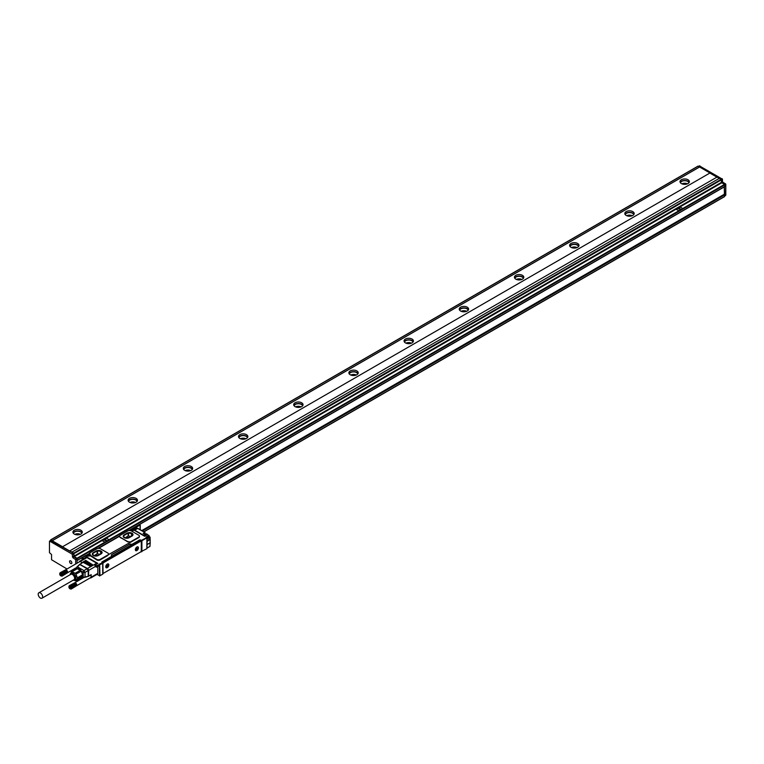 <?xml version="1.0" encoding="UTF-8"?>
<svg xmlns="http://www.w3.org/2000/svg" width="764" height="764" viewBox="0 0 764 764"><rect width="100%" height="100%" fill="white"/><g stroke="black" fill="none" stroke-linecap="round" stroke-linejoin="round"><path stroke-width="1.15" d="M709.851 173.056L62.486 546.804L709.851 173.056L716.918 177.133M62.486 546.804L69.658 550.949L717.024 177.067L719.287 178.375M62.486 546.68L52.219 540.75L699.585 167.001L697.933 166.294M698.01 166.122L50.644 539.871L52.219 540.75M50.644 539.871L50.558 540.559M77.049 563.202L77.049 558.856L74.289 556.937L73.468 553.279L50.835 540.53M77.049 560.442L77.049 558.217L74.289 556.622L102.051 540.597M69.658 550.825L73.745 553.117L74.289 556.622M74.013 553.594L721.388 179.836L721.111 179.359L719.344 178.346L71.978 552.095M721.388 182.071L722.486 181.431L722.486 179.206L721.388 179.836L721.388 182.386L724.425 184.458L77.049 558.217M77.326 558.694L724.692 184.936L724.425 184.458L725.523 183.828L723.04 182.386L721.932 183.026M725.8 195.135L724.692 195.775L725.8 195.135L725.8 184.305L724.692 184.936L724.692 186.531L138.972 524.696L724.692 186.531M709.851 172.922L699.585 167.001M681.373 183.57A4.679 2.703 180 0 1 679.998 181.66A4.679 2.703 180 0 1 682.892 179.158A4.679 2.703 180 0 1 687.992 179.741A4.679 2.703 180 0 1 689.367 181.66A4.679 2.703 180 0 1 686.473 184.153A4.679 2.703 180 0 1 681.373 183.57M626.184 215.429A4.679 2.703 180 0 1 624.809 213.519A4.679 2.703 180 0 1 627.702 211.026A4.679 2.703 180 0 1 632.802 211.609A4.679 2.703 180 0 1 634.177 213.519A4.679 2.703 180 0 1 631.284 216.021A4.679 2.703 180 0 1 626.184 215.429M570.994 247.297A4.679 2.703 180 0 1 569.619 245.387A4.679 2.703 180 0 1 572.513 242.885A4.679 2.703 180 0 1 577.613 243.468A4.679 2.703 180 0 1 578.988 245.387A4.679 2.703 180 0 1 576.094 247.88A4.679 2.703 180 0 1 570.994 247.297M515.805 279.156A4.679 2.703 180 0 1 514.43 277.246A4.679 2.703 180 0 1 517.323 274.744A4.679 2.703 180 0 1 522.433 275.336A4.679 2.703 180 0 1 523.798 277.246A4.679 2.703 180 0 1 520.905 279.748A4.679 2.703 180 0 1 515.805 279.156M460.616 311.024A4.679 2.703 180 0 1 459.24 309.105A4.679 2.703 180 0 1 462.134 306.612A4.679 2.703 180 0 1 467.243 307.195A4.679 2.703 180 0 1 468.609 309.105A4.679 2.703 180 0 1 465.715 311.607A4.679 2.703 180 0 1 460.616 311.024M405.426 342.883A4.679 2.703 180 0 1 404.06 340.973A4.679 2.703 180 0 1 406.945 338.471A4.679 2.703 180 0 1 412.054 339.063A4.679 2.703 180 0 1 413.419 340.973A4.679 2.703 180 0 1 410.535 343.466A4.679 2.703 180 0 1 405.426 342.883M350.237 374.752A4.679 2.703 180 0 1 348.871 372.832A4.679 2.703 180 0 1 351.755 370.339A4.679 2.703 180 0 1 356.864 370.922A4.679 2.703 180 0 1 358.23 372.832A4.679 2.703 180 0 1 355.346 375.334A4.679 2.703 180 0 1 350.237 374.752M295.047 406.61A4.679 2.703 180 0 1 293.682 404.7A4.679 2.703 180 0 1 296.566 402.198A4.679 2.703 180 0 1 301.675 402.79A4.679 2.703 180 0 1 303.041 404.7A4.679 2.703 180 0 1 300.156 407.193A4.679 2.703 180 0 1 295.047 406.61M239.858 438.469A4.679 2.703 180 0 1 238.492 436.559A4.679 2.703 180 0 1 241.376 434.067A4.679 2.703 180 0 1 246.486 434.649A4.679 2.703 180 0 1 247.851 436.559A4.679 2.703 180 0 1 244.967 439.061A4.679 2.703 180 0 1 239.858 438.469M184.668 470.337A4.679 2.703 180 0 1 183.303 468.427A4.679 2.703 180 0 1 186.187 465.925A4.679 2.703 180 0 1 191.296 466.517A4.679 2.703 180 0 1 192.662 468.427A4.679 2.703 180 0 1 189.778 470.92A4.679 2.703 180 0 1 184.668 470.337M129.479 502.196A4.679 2.703 180 0 1 128.113 500.286A4.679 2.703 180 0 1 130.997 497.794A4.679 2.703 180 0 1 136.107 498.376A4.679 2.703 180 0 1 137.472 500.286A4.679 2.703 180 0 1 134.588 502.788A4.679 2.703 180 0 1 129.479 502.196M74.289 534.065A4.679 2.703 180 0 1 72.924 532.155A4.679 2.703 180 0 1 75.808 529.653A4.679 2.703 180 0 1 80.917 530.235A4.679 2.703 180 0 1 82.283 532.155A4.679 2.703 180 0 1 79.399 534.647A4.679 2.703 180 0 1 74.289 534.065M52.219 540.692L699.585 166.934M51.112 540.368L49.459 541.332L49.459 552.668L51.551 554.521L51.551 559.745L67.022 568.989M49.736 541.17L72.083 554.072L72.914 557.739L75.674 559.649L75.674 563.994M102.051 540.625L104.926 542.125L108.899 539.67L106.578 538.238L102.051 540.625L104.926 542.058M722.486 179.206L699.585 165.979M722.486 181.431L723.04 182.386M725.8 184.305L725.523 183.828M142.4 530.999L724.692 194.82L724.425 186.827M689.176 182.424A4.679 2.703 0 0 0 687.992 181.278A4.679 2.703 0 0 0 680.189 182.424M633.986 214.283A4.679 2.703 0 0 0 632.802 213.137A4.679 2.703 0 0 0 625 214.283M578.797 246.151A4.679 2.703 0 0 0 577.613 245.005A4.679 2.703 0 0 0 569.81 246.151M523.607 278.01A4.679 2.703 0 0 0 522.433 276.864A4.679 2.703 0 0 0 514.621 278.01M468.418 309.878A4.679 2.703 0 0 0 467.243 308.723A4.679 2.703 0 0 0 459.431 309.878M413.228 341.737A4.679 2.703 0 0 0 412.054 340.591A4.679 2.703 0 0 0 404.252 341.737M358.039 373.596A4.679 2.703 0 0 0 356.864 372.45A4.679 2.703 0 0 0 349.062 373.596M302.85 405.464A4.679 2.703 0 0 0 301.675 404.318A4.679 2.703 0 0 0 293.873 405.464M247.66 437.323A4.679 2.703 0 0 0 246.486 436.177A4.679 2.703 0 0 0 238.683 437.323M192.471 469.192A4.679 2.703 0 0 0 191.296 468.046A4.679 2.703 0 0 0 183.494 469.192M137.281 501.05A4.679 2.703 0 0 0 136.107 499.904A4.679 2.703 0 0 0 128.304 501.05M82.092 532.919A4.679 2.703 0 0 0 80.917 531.773A4.679 2.703 0 0 0 73.115 532.919M71.625 571.653L70.527 571.023M72.36 571.214L72.36 569.963M74.375 570.049L73.287 569.428M69.705 560.986A1.614 0.936 -120 0 0 70.021 562.858A1.614 0.936 -120 0 0 71.51 563.593A1.614 0.936 -120 0 0 71.711 563.412A1.614 0.936 -120 0 0 71.386 561.54A1.614 0.936 -120 0 0 69.896 560.805A1.614 0.936 -120 0 0 69.705 560.986M73.745 570.421L73.745 569.686M676.016 209.279L678.89 210.749L676.016 209.25L106.244 538.171M724.692 194.82L724.692 196.405L143.785 531.801L724.692 196.405M724.282 186.903L724.425 194.343L141.846 530.684M688.927 182.806A4.288 2.483 0 0 0 687.724 181.431A4.288 2.483 0 0 0 683.35 180.829A4.288 2.483 0 0 0 680.447 182.806M633.738 214.665A4.288 2.483 0 0 0 632.535 213.299A4.288 2.483 0 0 0 628.161 212.698A4.288 2.483 0 0 0 625.258 214.665M578.549 246.533A4.288 2.483 0 0 0 577.345 245.158A4.288 2.483 0 0 0 572.971 244.556A4.288 2.483 0 0 0 570.068 246.533M523.359 278.392A4.288 2.483 0 0 0 522.156 277.026A4.288 2.483 0 0 0 517.782 276.415A4.288 2.483 0 0 0 514.879 278.392M468.17 310.251A4.288 2.483 0 0 0 466.966 308.885A4.288 2.483 0 0 0 462.602 308.284A4.288 2.483 0 0 0 459.689 310.251M412.98 342.119A4.288 2.483 0 0 0 411.777 340.754A4.288 2.483 0 0 0 407.413 340.142A4.288 2.483 0 0 0 404.5 342.119M357.791 373.978A4.288 2.483 0 0 0 356.587 372.612A4.288 2.483 0 0 0 352.223 372.011A4.288 2.483 0 0 0 349.31 373.978M302.601 405.846A4.288 2.483 0 0 0 301.398 404.471A4.288 2.483 0 0 0 297.034 403.869A4.288 2.483 0 0 0 294.121 405.846M247.412 437.705A4.288 2.483 0 0 0 246.209 436.339A4.288 2.483 0 0 0 241.844 435.738A4.288 2.483 0 0 0 238.931 437.705M192.222 469.573A4.288 2.483 0 0 0 191.019 468.198A4.288 2.483 0 0 0 186.655 467.597A4.288 2.483 0 0 0 183.742 469.573M137.033 501.432A4.288 2.483 0 0 0 135.83 500.067A4.288 2.483 0 0 0 131.465 499.465A4.288 2.483 0 0 0 128.553 501.432M81.844 533.301A4.288 2.483 0 0 0 80.64 531.925A4.288 2.483 0 0 0 76.276 531.324A4.288 2.483 0 0 0 73.363 533.301M141.712 530.608L724.282 194.257M103.665 539.957L106.626 540.721L105.394 539.088L103.665 539.957L106.626 540.721M687.447 183.838A4.288 2.483 0 0 0 681.918 183.838M632.258 215.706A4.288 2.483 0 0 0 626.728 215.706M577.068 247.565A4.288 2.483 0 0 0 571.539 247.565M521.879 279.433A4.288 2.483 0 0 0 516.349 279.433M466.689 311.292A4.288 2.483 0 0 0 461.16 311.292M411.5 343.151A4.288 2.483 0 0 0 405.971 343.151M356.31 375.019A4.288 2.483 0 0 0 350.781 375.019M301.121 406.878A4.288 2.483 0 0 0 295.592 406.878M245.932 438.746A4.288 2.483 0 0 0 240.412 438.746M190.742 470.605A4.288 2.483 0 0 0 185.222 470.605M135.562 502.473A4.288 2.483 0 0 0 130.033 502.473M80.373 534.332A4.288 2.483 0 0 0 74.843 534.332M683.599 184.286A2.731 1.576 180 0 1 685.766 184.286M628.409 216.155A2.731 1.576 180 0 1 630.577 216.155M573.22 248.013A2.731 1.576 180 0 1 575.387 248.013M518.03 279.872A2.731 1.576 180 0 1 520.198 279.872M462.841 311.741A2.731 1.576 180 0 1 465.009 311.741M407.661 343.599A2.731 1.576 180 0 1 409.819 343.599M352.471 375.468A2.731 1.576 180 0 1 354.63 375.468M297.282 407.327A2.731 1.576 180 0 1 299.44 407.327M242.093 439.195A2.731 1.576 180 0 1 244.251 439.195M186.903 471.054A2.731 1.576 180 0 1 189.061 471.054M131.714 502.922A2.731 1.576 180 0 1 133.872 502.922M76.524 534.781A2.731 1.576 180 0 1 78.682 534.781M677.639 208.61L680.59 209.346L679.358 207.712L677.63 208.582L680.59 209.279M682.749 208.515L679.989 206.863L676.016 209.317M682.749 208.457L678.89 210.683M85.769 555.6L86.599 555.762A2.111 1.213 0 0 0 89.827 555.59M89.464 553.47L88.634 554.206M86.322 555.6L82.292 557.605L82.015 558.856L82.837 559.449L82.101 559.028L81.901 557.93L83.677 558.408L82.101 557.586L85.855 555.428L86.599 555.762M102.061 562.333L102.414 561.76L101.765 562.103L102.72 562.705L99.186 564.176L98.909 565.866M102.271 561.76L131.8 544.646A1.948 1.127 0 0 0 129.04 544.646L111.936 554.521A1.948 1.127 0 0 0 111.372 555.218M111.936 554.521L111.936 554.33A1.948 1.127 0 0 0 111.363 555.122A1.948 1.127 0 0 0 111.936 555.925M111.936 554.33L129.04 544.646M139.249 540.788L139.525 539.986L131.8 544.446A1.948 1.127 0 0 0 129.04 544.446M139.525 539.986L140.137 539.89L140.137 540.587M141.006 551.675L146.869 548.686L146.869 537.531L141.35 540.406L140.137 539.89M89.579 553.528A2.111 1.213 0 0 1 90.2 554.387A2.111 1.213 0 0 1 89.923 554.989L96.808 559.429A2.34 1.356 0 0 0 100.122 559.429L107.848 554.97A2.34 1.356 0 0 0 108.536 554.005A2.34 1.356 0 0 0 107.848 553.05L100.342 548.724A2.34 1.356 0 0 0 97.028 548.724L89.694 552.955L89.579 554.043L88.634 554.043L89.464 553.337M89.579 553.547L89.579 554.024A2.111 1.213 0 0 1 90.152 554.645M98.594 548.323L119.528 536.242M107.848 554.97L138.752 537.627A2.34 1.356 0 0 0 139.44 536.672A2.34 1.356 0 0 0 139.401 536.423M108.507 554.215L107.848 555.476L100.122 559.936A2.34 1.356 0 0 1 96.808 559.936L96.808 559.429M89.923 555.495L96.808 559.936M97.238 563.651A1.557 0.898 60 0 0 96.703 563.183L86.991 557.577A1.557 0.898 -120 0 0 86.408 557.433A1.557 0.898 -120 0 0 86.208 557.5L79.58 561.32A1.557 0.898 -120 0 0 79.265 561.922M89.073 554.769L89.197 554.836A1.557 0.898 180 0 1 89.655 555.476A1.557 0.898 180 0 1 89.646 555.543M133.242 530.369A1.557 0.898 0 0 0 133.251 530.302A1.557 0.898 0 0 0 132.793 529.662L132.669 529.595M87.335 555.848A0.993 0.573 0 0 0 87.946 556.039M88.242 556.039A0.993 0.573 0 0 0 88.844 555.848M130.93 530.674A0.993 0.573 0 0 0 131.542 530.875M131.838 530.875A0.993 0.573 0 0 0 132.449 530.674M102.72 562.123L138.8 541.294M139.745 540.119L139.468 540.654L140.738 541.198L103.436 562.743L102.882 563.698L103.044 573.487L140.738 551.904L141.292 550.949L141.292 541.523L140.738 541.198M140.137 540.635L139.64 540.559M146.755 537.474L146.096 537.092L146.869 537.856L141.903 540.721L141.35 540.406L141.35 551.875M146.755 537.34L146.096 537.092L148.856 535.497L147.471 534.704L144.711 536.29L134.034 530.13M148.149 535.086L147.366 534.762M131.341 530.932A2.111 1.213 0 0 0 133.757 529.968L144.95 536.156M133.318 530.292L133.318 530.254A2.34 1.356 60 0 1 133.375 530.187L133.948 529.949L133.375 530.245A1.719 0.993 0 0 1 133.031 530.665M131.026 542.096L127.712 541.581A2.34 1.356 0 0 0 131.026 541.581L131.026 542.096M119.556 536.529L120.206 537.56A62.677 36.185 60 0 1 127.712 541.896M119.528 536.739L119.528 536.29A2.34 1.356 0 0 1 120.206 535.335L127.941 530.875A2.34 1.356 0 0 1 131.246 530.875L138.752 535.211A2.34 1.356 0 0 1 139.44 536.166A2.34 1.356 0 0 1 138.752 537.121L131.026 541.581M83.677 558.694A1.795 1.041 -120 0 0 83.601 558.732L86.437 556.813L83.782 558.599L86.437 556.813L97.802 563.374L94.822 565.226L96.426 565.771L99.683 564.462L99.96 575.769L96.875 574.442M98.995 565.818L99.072 564.873L96.703 566.248L96.703 567.012L98.995 565.818L96.617 567.184L95.462 566.611A2.187 1.261 -120 0 0 95.166 565.675L96.703 566.248L96.149 567.012L95.414 566.382M99.482 575.951L102.72 574.175L102.72 563.345L99.406 564.94L99.406 575.769M102.72 563.345L102.72 562.705L102.72 563.345M82.292 562.839L80.363 561.397A1.557 0.898 -120 0 0 79.58 561.32M102.491 562.008L139.468 540.654M133.987 529.968A2.34 1.356 60 0 1 134.693 530.187L143.804 535.449A1.872 1.079 60 0 1 144.434 536.003M101.058 553.91A3.514 2.025 0 0 0 102.09 552.477A3.514 2.025 0 0 0 99.922 550.605A3.514 2.025 0 0 0 96.092 551.045L93.332 552.639A3.514 2.025 0 0 0 92.301 554.072A3.514 2.025 0 0 0 94.469 555.944A3.514 2.025 0 0 0 98.298 555.504L101.058 553.91M119.528 536.29A2.34 1.356 0 0 0 120.206 537.245L127.712 541.581M131.962 536.07A3.514 2.025 0 0 0 132.993 534.638A3.514 2.025 0 0 0 130.825 532.766A3.514 2.025 0 0 0 126.996 533.205L124.236 534.8A3.514 2.025 0 0 0 123.214 536.232A3.514 2.025 0 0 0 125.382 538.104A3.514 2.025 0 0 0 129.202 537.665L131.962 536.07M97.802 566.506L97.802 573.382L91.183 577.202A1.557 0.898 -120 0 1 90.859 577.918A1.557 0.898 -120 0 1 90.181 577.899M90.859 577.918L97.477 574.098A1.557 0.898 -120 0 0 97.802 573.382M94.831 565.245L95.347 566.506L88.605 570.412L88.605 576.142L91.183 574.652L91.183 576.887A1.948 1.127 -120 0 0 90.534 575.158M90.257 577.861A1.948 1.127 -120 0 0 90.773 577.785A1.948 1.127 -120 0 0 91.183 576.887L91.183 577.202M81.805 562.982A1.948 1.127 -120 0 0 80.64 561.559A1.948 1.127 -120 0 0 79.666 561.464A1.948 1.127 -120 0 0 79.332 561.874M85.492 560.862L85.769 560.384L85.224 560.7L92.396 564.52M85.769 560.384L92.243 564.577M84.67 561.339L84.947 560.862L84.393 561.177L91.565 565.007M84.947 560.862L91.413 565.054M83.839 561.817L84.116 561.339L83.562 561.655L90.735 565.484M84.116 561.339L90.591 565.532M83.009 562.294L83.286 561.817L82.741 562.132L89.913 565.962M83.286 561.817L89.76 566.009M138.236 548.858A2.187 1.261 120 0 0 136.88 546.995A2.187 1.261 120 0 0 135.524 548.714A2.187 1.261 120 0 0 135.333 549.679A2.187 1.261 120 0 0 136.498 550.729A2.187 1.261 120 0 0 138.236 548.858M108.65 565.933A2.187 1.261 120 0 0 107.294 564.08A2.187 1.261 120 0 0 105.938 565.79A2.187 1.261 120 0 0 105.747 566.754A2.187 1.261 120 0 0 106.912 567.814A2.187 1.261 120 0 0 108.65 565.933M146.946 539.117L149.983 537.359L150.097 539.432L147.06 541.189L146.869 538.84M102.08 552.573A3.514 2.025 0 0 0 99.845 550.777A3.514 2.025 0 0 0 96.092 551.236L96.092 551.045M96.092 551.236L93.332 552.83A3.514 2.025 0 0 0 92.31 554.167M132.993 534.733A3.514 2.025 0 0 0 130.749 532.938A3.514 2.025 0 0 0 126.996 533.396L126.996 533.205M126.996 533.396L124.236 534.991A3.514 2.025 0 0 0 123.214 536.328M74.633 569.906L74.633 568.655L75.092 569.104A2.731 1.576 -120 0 0 76.429 568.33L76.744 567.432A1.557 0.898 -60 0 1 77.26 566.726L83.964 570.603L85.014 572.417A1.557 0.898 180 0 1 83.209 572.246A1.557 0.898 -60 0 1 83.964 570.603L87.144 568.769L88.194 570.584A1.557 0.898 180 0 0 88.605 570.412A1.557 0.898 -120 0 0 88.595 570.326A1.557 0.898 -120 0 0 87.497 568.502L79.714 564.329A1.175 0.678 -60 0 0 79.59 564.405M82.531 578.377L80.955 577.918M83.562 577.336L84.145 577.326A1.557 0.898 0 0 0 85.014 577.231L84.842 577.355A1.175 0.678 0 0 1 84.193 577.422M90.305 577.823A1.948 1.127 -120 0 0 90.801 577.765M76.887 568.597L76.686 567.346A1.175 0.678 -60 0 1 77.069 566.821L79.637 564.434A1.557 0.898 -60 0 1 79.991 564.166L82.569 562.676M75.025 568.301L75.292 568.597A2.34 1.356 -120 0 0 76.018 568.531A2.34 1.356 -120 0 0 76.333 568.196M147.06 544.56L150.107 542.784L149.983 546.279L146.869 548.218L149.906 546.461L146.946 548.036L147.06 541.189M137.835 546.995A2.025 1.175 120 0 0 137.778 546.967A2.025 1.175 120 0 0 136.823 547.034M135.333 549.612A2.025 1.175 120 0 0 135.753 550.481A2.025 1.175 120 0 0 135.811 550.51M108.249 564.08A2.025 1.175 120 0 0 108.201 564.042A2.025 1.175 120 0 0 107.237 564.109M105.747 566.687A2.025 1.175 120 0 0 106.167 567.556A2.025 1.175 120 0 0 106.225 567.585M146.019 535.488A1.872 1.079 -120 0 0 145.179 534.657L145.456 534.81A1.48 0.859 60 0 1 146.105 535.44M145.074 534.456A2.34 1.356 60 0 1 145.074 534.399L145.074 532.995L143.145 533.473L145.179 534.657L143.804 535.449M143.861 533.883L143.145 533.473L143.861 533.759M101.526 553.585L97.725 555.772M96.589 556.049L93.485 555.457L92.625 553.585L97.123 550.892L100.638 551.321L100.638 554.091M100.915 553.938L100.638 551.321M100.915 551.484L101.755 553.289M127.492 538.209L124.389 537.608L123.558 535.793L128.123 533.062L131.542 533.482L131.542 536.185M131.819 536.032L131.542 533.482M131.819 533.635L132.535 535.612L128.362 538.018M88.194 570.584L88.194 576.314L85.014 577.231L85.014 572.417L88.194 570.584A1.557 0.984 -11.2 0 0 88.605 570.336M82.741 575.674L77.384 578.768L75.942 580.812L81.299 577.718L82.741 575.674L81.366 571.176L83.209 572.246L83.209 577.145L84.145 577.326M90.448 577.66A1.757 1.012 -120 0 0 90.735 577.584A1.757 1.012 -120 0 0 90.486 575.187M81.767 563.011A1.757 1.012 -120 0 0 80.096 561.521A1.757 1.012 -120 0 0 79.819 561.597A1.757 1.012 -120 0 0 79.609 561.807M75.092 569.638L75.292 568.597M88.586 554.616L88.586 555.447L87.373 555.313L87.593 554.616L88.586 554.874M132.182 529.442L132.182 530.273L130.969 530.14L131.188 529.442L132.182 529.7M137.568 549.841A2.025 1.175 120 0 0 137.892 547.024A2.025 1.175 120 0 0 136.193 547.731A2.025 1.175 120 0 0 135.858 550.538A2.025 1.175 120 0 0 137.568 549.841M107.982 566.917A2.025 1.175 120 0 0 108.307 564.109A2.025 1.175 120 0 0 106.607 564.806A2.025 1.175 120 0 0 106.282 567.623A2.025 1.175 120 0 0 107.982 566.917M146.946 544.761L150.097 542.841L147.146 544.379M100.332 554.272L97.123 553.89L94.058 555.657M131.15 536.414L128.123 536.061L125.057 537.827M60.958 575.932L62.132 576.094L62.123 574.671L67.509 571.558L67.585 572.121A1.757 1.012 -120 0 0 67.585 572.121A1.757 1.012 -120 0 0 67.585 572.045A1.757 1.012 -120 0 0 67.576 571.892A1.757 1.012 -120 0 0 67.547 571.73A1.757 1.012 -120 0 0 67.509 571.558A1.757 1.012 -120 0 0 67.452 571.396A1.757 1.012 -120 0 0 67.433 571.348A1.757 1.012 -120 0 0 67.385 571.224A1.757 1.012 -120 0 0 67.308 571.061A1.757 1.012 -120 0 0 67.222 570.899A1.757 1.012 -120 0 0 67.127 570.746A1.757 1.012 -120 0 0 67.022 570.593A1.757 1.012 -120 0 0 66.907 570.45A1.757 1.012 -120 0 0 66.793 570.326A1.757 1.012 -120 0 0 66.669 570.211A1.757 1.012 -120 0 0 66.544 570.106A1.757 1.012 -120 0 0 66.411 570.011A1.757 1.012 -120 0 0 66.344 569.973A1.757 1.012 -120 0 0 66.315 569.954M81.127 571.042L80.535 569.839L78.09 568.435L77.174 568.76M88.452 555.266L87.955 554.826M131.389 529.872L131.991 529.872M136.66 549.096L137.262 548.686L136.766 549.679L136.164 549.326L136.766 548.017L137.377 548.371M107.075 566.172L107.686 565.771L107.409 566.63L106.578 566.401L107.189 565.102L107.791 565.446M145.093 534.389A2.731 1.576 60 0 0 145.103 534.475L146.019 533.96A1.757 1.012 60 0 1 147.49 534.561A1.757 1.012 60 0 1 147.557 534.647M98.203 555.495A1.948 1.127 0 0 0 95.815 555.667A1.948 1.127 0 0 0 95.519 555.886M129.04 537.627A1.948 1.127 0 0 0 126.719 537.827A1.948 1.127 0 0 0 126.423 538.047M81.366 571.176L75.942 574.108L77.384 577.823L82.741 574.729M77.384 578.768L77.384 577.823M73.143 580.201A3.543 2.044 -120 0 0 73.306 580.229L73.841 580.306A3.906 2.254 -120 0 1 73.564 580.248L75.942 580.812M81.299 571.014L77.002 568.54L71.644 571.625L70.202 574.624M65.78 569.801L60.289 572.924L65.666 569.81M65.561 569.839L60.289 572.675M67.222 572.924L62.027 576.151M67.308 572.866L62.132 576.094M67.385 572.79L62.218 576.018M67.452 572.694L62.295 575.922M67.509 572.589L62.361 575.808M67.547 572.475L62.419 575.684M67.576 572.341L62.457 575.54M67.585 572.198L62.476 575.387M62.123 574.671L67.509 571.558M67.452 571.396L66.067 569.82L60.767 572.981L66.153 569.877M66.411 570.011L60.958 572.761M66.029 569.839L60.518 572.914L65.905 569.81M80.592 570.135L75.235 573.229L75.942 574.108M70.298 574.108A4.097 2.368 60 0 1 74.585 574.643A4.097 2.368 60 0 1 75.951 578.74A4.097 2.368 60 0 1 73.879 580.306M71.644 571.625L75.235 573.229M77.708 568.473L72.351 571.567M59.735 573.812L60.079 572.771M59.726 573.64L59.726 573.955A1.557 0.898 60 0 1 60.557 573.201A1.557 0.898 60 0 1 61.798 574.538A1.557 0.898 60 0 1 60.824 575.865A1.557 0.898 60 0 1 59.859 574.643A1.557 0.898 60 0 1 59.726 573.955M62.486 575.235L67.585 572.284M62.476 575.063L67.576 572.112M62.457 574.881L67.557 571.93M62.419 574.7L67.519 571.749M62.361 574.509L67.471 571.567M62.075 574.499L67.404 571.376M67.385 571.224L62.295 574.327M67.308 571.061L61.932 574.165L67.328 571.195M67.222 570.899L61.846 574.003L67.232 571.014M67.127 570.746L61.75 573.85L67.127 570.832M67.022 570.593L61.645 573.697L67.022 570.67M66.907 570.45L61.531 573.563L66.898 570.507M66.793 570.326L61.406 573.43L66.774 570.355M61.101 572.838L61.282 573.315L66.63 570.221M61.387 573.038L66.497 570.097M61.244 572.933L66.353 569.982M74.92 580.067A3.906 2.254 -120 0 0 75.034 580.01A3.906 2.254 -120 0 0 75.264 575.961A3.906 2.254 -120 0 0 71.701 573.076A3.906 2.254 -120 0 0 71.128 573.248A3.906 2.254 -120 0 0 71.023 573.325M73.841 580.306A3.906 2.254 -120 0 0 74.242 580.315A3.906 2.254 -120 0 0 74.805 580.143A3.906 2.254 -120 0 0 75.044 576.085A3.906 2.254 -120 0 0 71.482 573.201A3.906 2.254 -120 0 0 70.909 573.382A3.906 2.254 -120 0 0 70.278 574.136A3.906 2.254 -120 0 0 70.192 574.404L70.183 574.165M61.378 574.538L60.824 575.33L60.28 573.907L61.378 574.538M73.306 580.229A3.543 2.044 -120 0 0 73.669 580.239A3.543 2.044 -120 0 0 74.585 576.82A3.543 2.044 -120 0 0 71.167 573.783A3.543 2.044 -120 0 0 70.078 574.633A3.543 2.044 -120 0 0 70.021 574.795M60.824 575.33L61.378 575.005M61.378 574.91L60.881 573.926M60.28 574.643L60.881 574.299M41.972 598.202L73.974 579.714A3.123 1.805 -120 0 0 74.624 578.358A3.123 1.805 -120 0 0 73.545 575.473A3.123 1.805 -120 0 0 71.31 574.165A3.123 1.805 -120 0 0 70.851 574.308L38.849 592.788A3.123 1.805 -120 0 0 38.2 594.153A3.123 1.805 -120 0 0 39.537 597.333A3.123 1.805 -120 0 0 41.972 598.202A3.123 1.805 -120 0 0 42.612 596.837A3.123 1.805 -120 0 0 41.275 593.657A3.123 1.805 -120 0 0 38.849 592.788M70.116 588.872L71.291 589.025L71.281 587.602L76.667 584.498L76.753 585.062A1.757 1.012 -120 0 0 76.753 585.062A1.757 1.012 -120 0 0 76.744 584.985A1.757 1.012 -120 0 0 76.734 584.823A1.757 1.012 -120 0 0 76.706 584.661A1.757 1.012 -120 0 0 76.667 584.498A1.757 1.012 -120 0 0 76.61 584.326A1.757 1.012 -120 0 0 76.601 584.288A1.757 1.012 -120 0 0 76.553 584.164A1.757 1.012 -120 0 0 76.476 584.002A1.757 1.012 -120 0 0 76.381 583.839A1.757 1.012 -120 0 0 76.285 583.677A1.757 1.012 -120 0 0 76.18 583.534A1.757 1.012 -120 0 0 76.075 583.39A1.757 1.012 -120 0 0 75.951 583.257A1.757 1.012 -120 0 0 75.827 583.142A1.757 1.012 -120 0 0 75.703 583.037A1.757 1.012 -120 0 0 75.569 582.951A1.757 1.012 -120 0 0 75.512 582.913A1.757 1.012 -120 0 0 75.474 582.894M76.381 585.864L71.186 589.082M76.476 585.807L71.291 589.025M76.553 585.721L71.377 588.948M76.61 585.635L71.463 588.853M76.667 585.53L71.52 588.748M76.706 585.405L71.577 588.624M76.734 585.272L71.615 588.481M76.744 585.138L71.635 588.328M71.281 587.602L76.667 584.498M71.233 587.44L76.591 584.326M71.167 587.268L76.553 584.164M71.09 587.105L76.476 584.002M71.004 586.943L76.381 583.839M70.909 586.79L76.285 583.677M70.804 586.637L76.18 583.534M70.689 586.494L76.075 583.39M68.894 586.742L69.343 585.654L69.935 585.921L75.225 582.751L75.951 583.257M75.569 582.951L70.116 585.701M75.311 582.817L69.973 585.644M75.187 582.77L69.839 585.606M75.063 582.751L69.705 585.587M74.939 582.741L69.572 585.596M71.644 588.165L76.753 585.214M71.635 587.994L76.744 585.052M71.615 587.822L76.715 584.871M71.577 587.631L76.677 584.689M71.52 587.449L76.629 584.498M71.463 587.268L76.562 584.317M71.377 587.077L76.486 584.135M71.291 586.895L76.39 583.944M71.186 586.723L76.295 583.772M71.071 586.551L76.18 583.601M70.956 586.389L76.056 583.438M70.823 586.236L75.932 583.295M70.259 585.778L70.45 586.246L75.798 583.152M70.555 585.978L75.655 583.028M70.412 585.873L75.369 582.827M74.834 582.751L69.457 585.616M74.729 582.779L69.237 585.711M70.956 587.478A1.557 0.898 60 0 1 69.992 588.805A1.557 0.898 60 0 1 69.018 587.583A1.557 0.898 60 0 1 68.884 586.895A1.557 0.898 60 0 1 69.715 586.141A1.557 0.898 60 0 1 70.956 587.478M70.536 587.478L69.992 588.261L69.438 586.838L70.536 587.478M69.992 588.261L70.536 587.946M70.536 587.841L70.04 586.867M69.438 587.583L70.04 587.229M50.835 539.89L698.21 166.141M73.468 553.279L72.083 554.072M73.745 553.757L72.36 554.549M73.745 555.982L72.36 556.784M74.289 556.937L72.914 557.739M76.772 558.379L75.397 559.172M77.049 558.856L75.674 559.649M85.663 555.476L77.326 560.289L85.663 555.476M721.665 182.863L680.218 206.796M721.388 182.386L74.013 556.144M722.209 178.728L73.745 553.117M699.862 165.817L698.754 166.457M82.015 558.532L82.99 559.353M130.377 530.56L129.259 530.493M119.547 536.099L98.355 548.342M82.999 558.656A2.187 1.261 -120 0 0 82.703 559.248M139.143 524.792L139.688 524.792M86.065 555.371L87.115 554.769M87.564 554.502L88.681 553.862M129.66 530.197L130.711 529.595M131.169 529.328L132.172 528.745M88.748 554.559L89.579 554.043M86.876 555.896L86.8 555.743C88.815 556.039 89.827 555.867 89.808 555.218A1.719 0.993 0 0 0 89.302 554.521L89.302 554.912M89.426 555.839A1.719 0.993 0 0 0 89.808 555.218M140.461 539.89L140.461 540.778M149.133 536.423L146.869 538.047L149.047 536.92L148.856 535.497L149.133 535.975L146.764 537.34M144.721 536.166L147.395 534.695L149.047 535.478L149.047 536.92L146.869 538.181M138.752 537.627L138.752 537.121M100.122 559.429L100.122 559.936M90.056 555.524L90.056 556.039M86.991 557.577L80.363 561.397M133.232 529.92L132.955 528.869L133.232 529.347L140.051 524.868L140.137 529.691M139.86 524.887L132.124 528.936L139.86 524.887M86.953 555.256A1.156 0.668 -0 0 0 86.943 555.352A1.156 0.668 -0 0 0 87.927 556.001A1.156 0.668 -0 0 0 89.197 555.533A1.156 0.668 -0 0 0 89.245 555.352A1.156 0.668 -0 0 0 89.226 555.256M130.548 530.082A1.156 0.668 -0 0 0 130.539 530.178A1.156 0.668 -0 0 0 131.523 530.837A1.156 0.668 -0 0 0 132.793 530.359A1.156 0.668 -0 0 0 132.84 530.178A1.156 0.668 -0 0 0 132.831 530.082M102.328 562.103L103.436 562.743M141.903 551.56L141.903 540.721M99.291 565.637L96.149 567.012M96.703 563.183L87.497 568.502A1.557 0.898 -60 0 0 87.144 568.769L79.637 564.434L76.018 568.531M86.981 554.97A1.156 0.668 -0 0 0 86.943 555.161A1.156 0.668 -0 0 0 87.927 555.81A1.156 0.668 -0 0 0 89.197 555.342A1.156 0.668 -0 0 0 89.245 555.161A1.156 0.668 -0 0 0 88.844 554.654M130.587 529.796A1.156 0.668 -0 0 0 130.539 529.987A1.156 0.668 -0 0 0 131.523 530.646A1.156 0.668 -0 0 0 132.793 530.168A1.156 0.668 -0 0 0 132.84 529.987A1.156 0.668 -0 0 0 132.449 529.481M149.238 536.614L149.983 537.359L149.706 536.882L146.869 538.524M134.693 530.187L137.73 528.44L144.797 532.518L143.145 533.473M133.824 529.901L136.565 528.325A2.34 1.356 60 0 1 137.73 528.44L138.007 528.602M85.005 577.298L88.519 576.323L91.183 574.652M95.347 566.506L96.703 567.012M88.194 576.371A1.175 0.678 0 0 0 88.328 576.304L91.097 574.834M83.286 577.298A2.34 1.356 -120 0 0 82.837 577.412A2.34 1.356 -120 0 0 82.407 578.004M77.193 566.697L82.378 562.657M150.241 542.583L149.983 545.964M87.134 554.865A0.993 0.573 -0 0 0 89.044 555.189A0.993 0.573 -0 0 0 87.134 554.865M130.73 529.691A0.993 0.573 -0 0 0 132.64 530.015A0.993 0.573 -0 0 0 130.73 529.691M149.983 538.792L146.946 540.864M145.026 534.428L144.988 532.498L137.931 528.421L136.565 528.325M88.605 576.142A1.557 0.898 180 0 1 88.194 576.314L82.837 577.412M81.366 577.632L81.872 577.918A2.731 1.576 -120 0 1 83.209 577.145M150.03 539.078L147.032 541.132M150.145 539.336L147.146 541.456M150.174 539.384L150.174 542.306M97.123 553.89L97.123 550.892M97.505 553.833L97.505 550.834M128.123 536.061L128.123 533.062M128.495 536.003L128.495 533.005M80.01 569.801A4.842 2.798 -120 0 0 78.291 568.808M80.535 569.839A5.071 2.932 -120 0 0 78.09 568.435M50.921 540.349L49.536 541.151M724.616 186.712L139.44 524.562M81.949 557.749L77.25 560.461M699.662 165.798L698.64 166.39M725.724 195.317L724.692 195.909M724.616 196.587L143.89 531.868M140.251 529.758L140.251 525.202L139.611 524.61L132.124 529.28M85.692 555.457L89.464 553.785M97.907 548.399L119.661 535.841M128.81 530.56L138.943 524.706M130.396 530.569L133.385 530.159M119.604 535.936L98.069 548.371M139.44 536.672L139.44 536.166M89.827 555.714L89.827 555.208M97.381 563.631L94.793 565.15M87.583 556.011L87 554.922L89.245 555.161L88.595 556.011M130.892 530.713L130.596 529.748L132.84 529.987L132.191 530.837M140.032 540.52L141.13 541.16M102.825 574.108L102.825 563.116M150.097 542.812L150.097 537.197L149.247 536.481M143.651 533.635L146.163 535.402M79.819 561.597L65.723 569.734M76.505 567.566L67.48 572.78M70.078 574.633L70.278 574.136M90.735 577.584L76.639 585.721M83.906 577.46L74.882 582.674"/></g></svg>

